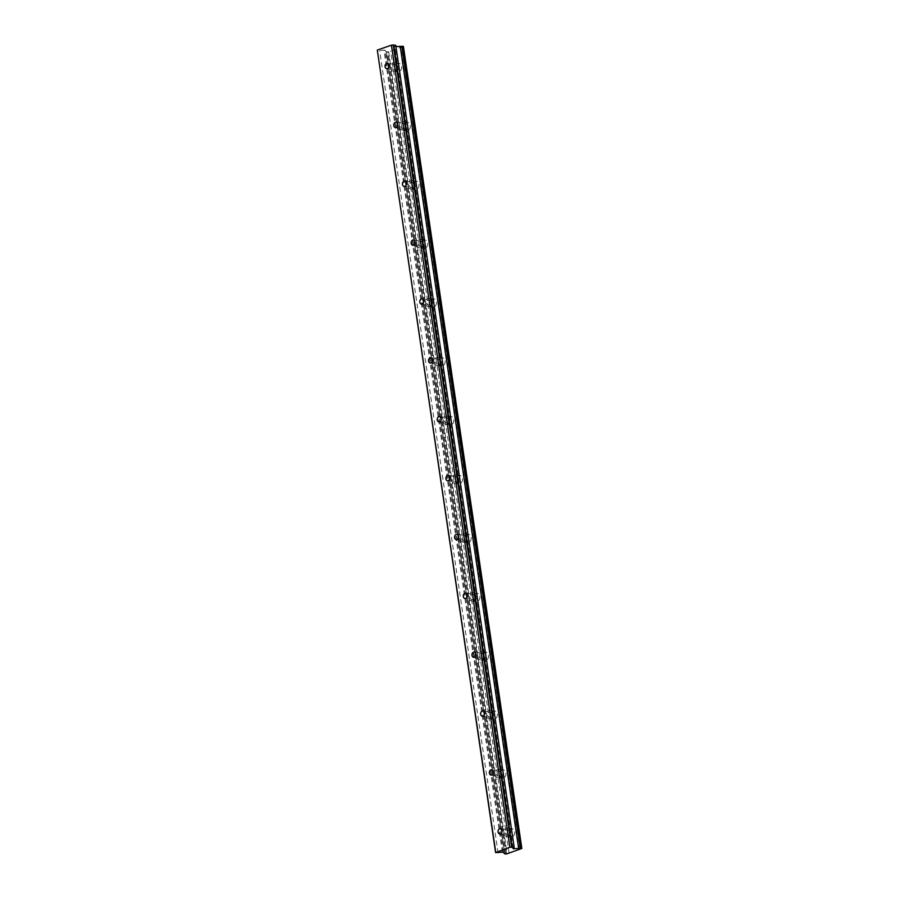 <?xml version="1.0" encoding="UTF-8"?>
<svg xmlns="http://www.w3.org/2000/svg" width="899" height="899" viewBox="0 0 899 899"><rect width="100%" height="100%" fill="white"/><g stroke="black" fill="none" stroke-linecap="round" stroke-linejoin="round"><path stroke-width="0.67" stroke-dasharray="4.5 3.37" d="M505.013 832.98A2.675 2.034 -82 0 0 506.643 834.935A2.675 2.034 -82 0 0 509.025 831.586A2.675 2.034 -82 0 0 507.396 829.631A2.675 2.034 -82 0 0 505.013 832.98M391.998 67.706A2.675 2.034 -82 0 0 393.638 69.661A2.675 2.034 -82 0 0 396.021 66.301A2.675 2.034 -82 0 0 394.38 64.346A2.675 2.034 -82 0 0 391.998 67.706M400.696 126.568A2.675 2.034 -82 0 0 402.325 128.523A2.675 2.034 -82 0 0 404.707 125.175A2.675 2.034 -82 0 0 403.078 123.219A2.675 2.034 -82 0 0 400.696 126.568M409.382 185.441A2.675 2.034 -82 0 0 411.023 187.397A2.675 2.034 -82 0 0 413.405 184.037A2.675 2.034 -82 0 0 411.764 182.081A2.675 2.034 -82 0 0 409.382 185.441M418.08 244.303A2.675 2.034 -82 0 0 419.709 246.259A2.675 2.034 -82 0 0 422.092 242.91A2.675 2.034 -82 0 0 420.462 240.954A2.675 2.034 -82 0 0 418.08 244.303M426.778 303.177A2.675 2.034 -82 0 0 428.407 305.132A2.675 2.034 -82 0 0 430.79 301.772A2.675 2.034 -82 0 0 429.16 299.817A2.675 2.034 -82 0 0 426.778 303.177M435.464 362.039A2.675 2.034 -82 0 0 437.094 363.994A2.675 2.034 -82 0 0 439.476 360.645A2.675 2.034 -82 0 0 437.847 358.69A2.675 2.034 -82 0 0 435.464 362.039M444.162 420.912A2.675 2.034 -82 0 0 445.792 422.867A2.675 2.034 -82 0 0 448.174 419.507A2.675 2.034 -82 0 0 446.545 417.552A2.675 2.034 -82 0 0 444.162 420.912M452.849 479.774A2.675 2.034 -82 0 0 454.489 481.729A2.675 2.034 -82 0 0 456.872 478.38A2.675 2.034 -82 0 0 455.231 476.425A2.675 2.034 -82 0 0 452.849 479.774M461.547 538.647A2.675 2.034 -82 0 0 463.176 540.602A2.675 2.034 -82 0 0 465.558 537.242A2.675 2.034 -82 0 0 463.929 535.287A2.675 2.034 -82 0 0 461.547 538.647M470.233 597.509A2.675 2.034 -82 0 0 471.874 599.464A2.675 2.034 -82 0 0 474.256 596.116A2.675 2.034 -82 0 0 472.616 594.16A2.675 2.034 -82 0 0 470.233 597.509M478.931 656.382A2.675 2.034 -82 0 0 480.56 658.338A2.675 2.034 -82 0 0 482.943 654.978A2.675 2.034 -82 0 0 481.313 653.022A2.675 2.034 -82 0 0 478.931 656.382M487.618 715.244A2.675 2.034 -82 0 0 489.258 717.2A2.675 2.034 -82 0 0 491.641 713.851A2.675 2.034 -82 0 0 490 711.896A2.675 2.034 -82 0 0 487.618 715.244M496.315 774.118A2.675 2.034 -82 0 0 497.945 776.073A2.675 2.034 -82 0 0 500.327 772.713A2.675 2.034 -82 0 0 498.698 770.758A2.675 2.034 -82 0 0 496.315 774.118M514.633 831.811A4.214 3.191 98 0 1 510.89 837.081A4.214 3.191 98 0 1 508.317 834.014A4.214 3.191 98 0 1 512.059 828.743A4.214 3.191 98 0 1 514.633 831.811M510.171 831.182A4.214 3.191 98 0 1 506.429 836.452A4.214 3.191 98 0 1 503.856 833.384A4.214 3.191 98 0 1 507.609 828.114A4.214 3.191 98 0 1 510.171 831.182M401.628 66.537A4.214 3.191 98 0 1 397.875 71.808A4.214 3.191 98 0 1 395.313 68.729A4.214 3.191 98 0 1 399.055 63.458A4.214 3.191 98 0 1 401.628 66.537M397.167 65.908A4.214 3.191 98 0 1 393.425 71.178A4.214 3.191 98 0 1 390.851 68.099A4.214 3.191 98 0 1 394.594 62.829A4.214 3.191 98 0 1 397.167 65.908M410.315 125.399A4.214 3.191 98 0 1 406.573 130.67A4.214 3.191 98 0 1 404.011 127.602A4.214 3.191 98 0 1 407.753 122.331A4.214 3.191 98 0 1 410.315 125.399M405.854 124.77A4.214 3.191 98 0 1 402.111 130.04A4.214 3.191 98 0 1 399.549 126.973A4.214 3.191 98 0 1 403.291 121.702A4.214 3.191 98 0 1 405.854 124.77M419.013 184.273A4.214 3.191 98 0 1 415.259 189.543A4.214 3.191 98 0 1 412.697 186.464A4.214 3.191 98 0 1 416.439 181.193A4.214 3.191 98 0 1 419.013 184.273M414.551 183.643A4.214 3.191 98 0 1 410.809 188.914A4.214 3.191 98 0 1 408.236 185.835A4.214 3.191 98 0 1 411.989 180.564A4.214 3.191 98 0 1 414.551 183.643M427.699 243.135A4.214 3.191 98 0 1 423.957 248.405A4.214 3.191 98 0 1 421.395 245.337A4.214 3.191 98 0 1 425.137 240.067A4.214 3.191 98 0 1 427.699 243.135M423.238 242.505A4.214 3.191 98 0 1 419.496 247.776A4.214 3.191 98 0 1 416.934 244.708A4.214 3.191 98 0 1 420.676 239.437A4.214 3.191 98 0 1 423.238 242.505M436.397 302.008A4.214 3.191 98 0 1 432.655 307.278A4.214 3.191 98 0 1 430.082 304.199A4.214 3.191 98 0 1 433.824 298.929A4.214 3.191 98 0 1 436.397 302.008M431.936 301.379A4.214 3.191 98 0 1 428.194 306.649A4.214 3.191 98 0 1 425.62 303.57A4.214 3.191 98 0 1 429.374 298.299A4.214 3.191 98 0 1 431.936 301.379M445.084 360.87A4.214 3.191 98 0 1 441.342 366.14A4.214 3.191 98 0 1 438.779 363.072A4.214 3.191 98 0 1 442.522 357.802A4.214 3.191 98 0 1 445.084 360.87M440.634 360.241A4.214 3.191 98 0 1 436.88 365.511A4.214 3.191 98 0 1 434.318 362.443A4.214 3.191 98 0 1 438.06 357.173A4.214 3.191 98 0 1 440.634 360.241M453.781 419.743A4.214 3.191 98 0 1 450.039 425.013A4.214 3.191 98 0 1 447.466 421.934A4.214 3.191 98 0 1 451.208 416.664A4.214 3.191 98 0 1 453.781 419.743M449.32 419.114A4.214 3.191 98 0 1 445.578 424.384A4.214 3.191 98 0 1 443.016 421.305A4.214 3.191 98 0 1 446.758 416.035A4.214 3.191 98 0 1 449.32 419.114M462.468 478.605A4.214 3.191 98 0 1 458.726 483.876A4.214 3.191 98 0 1 456.164 480.808A4.214 3.191 98 0 1 459.906 475.537A4.214 3.191 98 0 1 462.468 478.605M458.018 477.976A4.214 3.191 98 0 1 454.276 483.246A4.214 3.191 98 0 1 451.703 480.178A4.214 3.191 98 0 1 455.445 474.908A4.214 3.191 98 0 1 458.018 477.976M471.166 537.478A4.214 3.191 98 0 1 467.424 542.749A4.214 3.191 98 0 1 464.85 539.67A4.214 3.191 98 0 1 468.604 534.399A4.214 3.191 98 0 1 471.166 537.478M466.705 536.849A4.214 3.191 98 0 1 462.963 542.119A4.214 3.191 98 0 1 460.4 539.04A4.214 3.191 98 0 1 464.142 533.77A4.214 3.191 98 0 1 466.705 536.849M479.864 596.34A4.214 3.191 98 0 1 476.11 601.611A4.214 3.191 98 0 1 473.548 598.543A4.214 3.191 98 0 1 477.29 593.273A4.214 3.191 98 0 1 479.864 596.34M475.402 595.711A4.214 3.191 98 0 1 471.66 600.981A4.214 3.191 98 0 1 469.087 597.914A4.214 3.191 98 0 1 472.829 592.643A4.214 3.191 98 0 1 475.402 595.711M488.55 655.214A4.214 3.191 98 0 1 484.808 660.484A4.214 3.191 98 0 1 482.246 657.405A4.214 3.191 98 0 1 485.988 652.135A4.214 3.191 98 0 1 488.55 655.214M484.089 654.584A4.214 3.191 98 0 1 480.347 659.855A4.214 3.191 98 0 1 477.785 656.776A4.214 3.191 98 0 1 481.527 651.505A4.214 3.191 98 0 1 484.089 654.584M497.248 714.076A4.214 3.191 98 0 1 493.495 719.346A4.214 3.191 98 0 1 490.933 716.278A4.214 3.191 98 0 1 494.675 711.008A4.214 3.191 98 0 1 497.248 714.076M492.787 713.446A4.214 3.191 98 0 1 489.045 718.717A4.214 3.191 98 0 1 486.471 715.649A4.214 3.191 98 0 1 490.225 710.379A4.214 3.191 98 0 1 492.787 713.446M505.935 772.949A4.214 3.191 98 0 1 502.193 778.219A4.214 3.191 98 0 1 499.63 775.14A4.214 3.191 98 0 1 503.373 769.87A4.214 3.191 98 0 1 505.935 772.949M501.473 772.32A4.214 3.191 98 0 1 497.731 777.59A4.214 3.191 98 0 1 495.169 774.511A4.214 3.191 98 0 1 498.911 769.241A4.214 3.191 98 0 1 501.473 772.32M403.393 46.388L388.177 51.872L386.356 51.839L384.851 50.13L503.283 852.196M384.851 50.13L377.164 50.546M395.74 45.31L394.268 46.568L395.931 46.602M386.356 51.839L504.8 853.915M505.766 854.05L387.334 51.973M509.059 853.095L390.627 51.018M388.66 51.704L507.103 853.78M519.319 849.521L400.875 47.456M521.285 848.836L402.842 46.77M513.149 848.24L394.785 46.669M498.125 852.971L379.681 50.895M504.406 853.409L385.963 51.344M504.631 853.488L386.233 51.715M506.609 853.949L388.177 51.872M521.768 848.667L403.325 46.602M394.313 46.501L512.745 848.577M502.395 852.173L383.963 50.108M499.709 833.957L506.643 834.935M386.705 68.672L393.638 69.661M395.391 127.546L402.325 128.523M404.089 186.408L411.023 187.397M412.776 245.281L419.709 246.259M421.474 304.143L428.407 305.132M430.16 363.016L437.094 363.994M438.858 421.878L445.792 422.867M447.545 480.751L454.489 481.729M456.243 539.614L463.176 540.602M464.94 598.487L471.874 599.464M473.627 657.349L480.56 658.338M482.325 716.222L489.258 717.2M491.011 775.084L497.945 776.073M506.429 836.452L510.89 837.081M393.425 71.178L397.875 71.808M402.111 130.04L406.573 130.67M410.809 188.914L415.259 189.543M419.496 247.776L423.957 248.405M428.194 306.649L432.655 307.278M436.88 365.511L441.342 366.14M445.578 424.384L450.039 425.013M454.276 483.246L458.726 483.876M462.963 542.119L467.424 542.749M471.66 600.981L476.11 601.611M480.347 659.855L484.808 660.484M489.045 718.717L493.495 719.346M497.731 777.59L502.193 778.219M500.451 828.653L507.396 829.631M387.447 63.368L394.38 64.346M396.144 122.242L403.078 123.219M404.831 181.104L411.764 182.081M413.529 239.977L420.462 240.954M422.215 298.839L429.16 299.817M430.913 357.712L437.847 358.69M439.611 416.574L446.545 417.552M448.298 475.447L455.231 476.425M456.995 534.309L463.929 535.287M465.682 593.183L472.616 594.16M474.38 652.045L481.313 653.022M483.066 710.918L490 711.896M491.764 769.78L498.698 770.758M504.766 853.623L386.323 51.546M507.609 828.114L512.059 828.743M394.594 62.829L399.055 63.458M403.291 121.702L407.753 122.331M411.989 180.564L416.439 181.193M420.676 239.437L425.137 240.067M429.374 298.299L433.824 298.929M438.06 357.173L442.522 357.802M446.758 416.035L451.208 416.664M455.445 474.908L459.906 475.537M464.142 533.77L468.604 534.399M472.829 592.643L477.29 593.273M481.527 651.505L485.988 652.135M490.225 710.379L494.675 711.008M498.911 769.241L503.373 769.87M512.711 848.645L394.268 46.568"/><path stroke-width="1.35" d="M498.068 832.002A2.675 2.034 -82 0 0 499.709 833.957A2.675 2.034 -82 0 0 502.091 830.609A2.675 2.034 -82 0 0 500.451 828.653A2.675 2.034 -82 0 0 498.068 832.002M385.064 66.728A2.675 2.034 -82 0 0 386.705 68.672A2.675 2.034 -82 0 0 389.087 65.324A2.675 2.034 -82 0 0 387.447 63.368A2.675 2.034 -82 0 0 385.064 66.728M393.762 125.59A2.675 2.034 -82 0 0 395.391 127.546A2.675 2.034 -82 0 0 397.774 124.197A2.675 2.034 -82 0 0 396.144 122.242A2.675 2.034 -82 0 0 393.762 125.59M402.449 184.464A2.675 2.034 -82 0 0 404.089 186.408A2.675 2.034 -82 0 0 406.472 183.059A2.675 2.034 -82 0 0 404.831 181.104A2.675 2.034 -82 0 0 402.449 184.464M411.146 243.326A2.675 2.034 -82 0 0 412.776 245.281A2.675 2.034 -82 0 0 415.158 241.932A2.675 2.034 -82 0 0 413.529 239.977A2.675 2.034 -82 0 0 411.146 243.326M419.833 302.199A2.675 2.034 -82 0 0 421.474 304.143A2.675 2.034 -82 0 0 423.856 300.794A2.675 2.034 -82 0 0 422.215 298.839A2.675 2.034 -82 0 0 419.833 302.199M428.531 361.061A2.675 2.034 -82 0 0 430.16 363.016A2.675 2.034 -82 0 0 432.543 359.667A2.675 2.034 -82 0 0 430.913 357.712A2.675 2.034 -82 0 0 428.531 361.061M437.229 419.934A2.675 2.034 -82 0 0 438.858 421.878A2.675 2.034 -82 0 0 441.24 418.529A2.675 2.034 -82 0 0 439.611 416.574A2.675 2.034 -82 0 0 437.229 419.934M445.915 478.796A2.675 2.034 -82 0 0 447.545 480.751A2.675 2.034 -82 0 0 449.927 477.403A2.675 2.034 -82 0 0 448.298 475.447A2.675 2.034 -82 0 0 445.915 478.796M454.613 537.669A2.675 2.034 -82 0 0 456.243 539.614A2.675 2.034 -82 0 0 458.625 536.265A2.675 2.034 -82 0 0 456.995 534.309A2.675 2.034 -82 0 0 454.613 537.669M463.3 596.531A2.675 2.034 -82 0 0 464.94 598.487A2.675 2.034 -82 0 0 467.323 595.138A2.675 2.034 -82 0 0 465.682 593.183A2.675 2.034 -82 0 0 463.3 596.531M471.997 655.405A2.675 2.034 -82 0 0 473.627 657.349A2.675 2.034 -82 0 0 476.009 654A2.675 2.034 -82 0 0 474.38 652.045A2.675 2.034 -82 0 0 471.997 655.405M480.684 714.267A2.675 2.034 -82 0 0 482.325 716.222A2.675 2.034 -82 0 0 484.707 712.873A2.675 2.034 -82 0 0 483.066 710.918A2.675 2.034 -82 0 0 480.684 714.267M489.382 773.14A2.675 2.034 -82 0 0 491.011 775.084A2.675 2.034 -82 0 0 493.394 771.735A2.675 2.034 -82 0 0 491.764 769.78A2.675 2.034 -82 0 0 489.382 773.14M495.742 852.162L377.299 50.086L391.413 45.175L509.857 847.24L495.607 852.612L503.114 852.14L504.8 853.915L506.609 853.949L521.836 848.454L518.656 848.454L400.224 46.377L403.393 46.388L521.836 848.454M509.857 847.24L514.183 847.375L513.228 848.735L518.656 848.454M391.413 45.175L393.234 44.95L511.666 847.027M495.607 852.612L377.299 50.086M393.234 44.95L395.74 45.31L514.183 847.375M395.931 46.602L400.224 46.377M520.858 848.319L402.415 46.242M401.842 46.276L520.285 848.353"/></g></svg>
